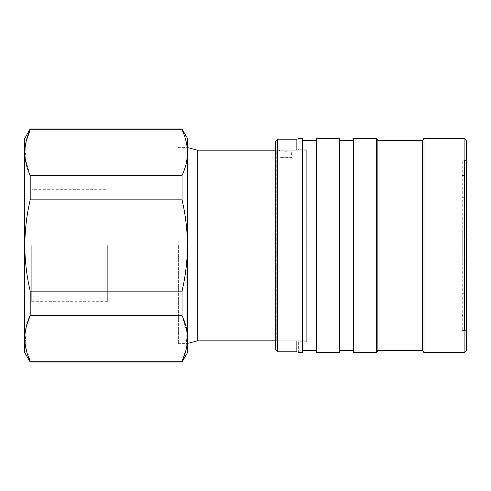 <?xml version="1.0" encoding="UTF-8"?>
<svg xmlns="http://www.w3.org/2000/svg" width="491" height="491" viewBox="0 0 491 491"><rect width="100%" height="100%" fill="white"/><g stroke="black" fill="none" stroke-linecap="round" stroke-linejoin="round"><path stroke-width="0.37" stroke-dasharray="2.46 1.84" d="M275.334 150.172L279.17 150.172L279.993 151.056L279.993 157.611L291.648 157.611L291.648 151.056L292.47 150.172L279.17 150.172L306.691 150.172L306.691 340.828L306.691 150.172M285.823 151.289C278.317 151.032 278.317 151.032 285.823 151.289C278.317 151.032 278.317 151.032 285.823 151.289C293.323 151.032 293.323 151.032 285.823 151.289C293.323 151.032 293.323 151.032 285.823 151.289L285.823 150.412M24.55 352.243L24.55 138.757M31.737 245.5L31.737 301.707L31.737 245.5M185.874 350.445L187.108 332.873L182.044 315.51L182.044 291.169C185.561 276.071 187.353 260.85 187.427 245.5C187.335 230.015 185.543 214.788 182.044 199.831L182.044 175.49C189.17 160.176 189.17 144.955 182.044 129.814L30.203 129.814L30.203 128.967M182.044 315.51L30.203 315.51L30.203 291.169C26.686 276.071 24.894 260.85 24.82 245.5C24.912 230.015 26.704 214.788 30.203 199.831L30.203 175.49L25.139 158.127L26.373 140.555M187.697 352.243L187.697 138.757M182.044 129.814L182.044 128.967M186.764 245.5L186.764 343.853L186.764 245.5M178.374 245.5L178.374 343.853L178.374 245.5M187.697 344.786L186.764 343.853L178.374 343.853L177.908 343.387L177.908 245.5L177.908 343.387L187.697 343.387L187.697 147.613L187.697 343.387M187.697 146.214L186.764 147.147L178.374 147.147L177.908 147.613L177.908 245.5L177.908 147.613L187.697 147.613M275.334 340.828L306.691 340.828M285.823 157.807C278.305 157.593 278.305 157.593 285.823 157.807C278.305 157.593 278.305 157.593 285.823 157.807C293.336 157.593 293.336 157.593 285.823 157.807C293.336 157.593 293.336 157.593 285.823 157.807M107.326 245.5L107.326 301.707L107.326 245.5M464.118 138.29L464.118 245.5L464.118 176.048L462.074 176.048L462.074 175.44L462.074 315.56L462.074 175.44L464.118 175.44L466.45 173.108L466.45 317.892L466.45 173.108M465.051 176.975L465.051 245.5L465.051 176.975L464.118 176.048L464.118 314.952L462.074 314.952L462.074 245.5L462.074 315.56L464.118 315.56L464.118 175.44L464.118 315.56L466.45 317.892M466.45 332.904L466.45 245.5L466.45 332.904L464.584 331.038L464.584 245.5L464.584 331.038L462.252 331.038L462.252 245.5L462.031 331.051L462.031 159.949L462.037 330.572L464.584 330.572L464.584 160.428L464.584 330.572A1.866 1.866 0 0 0 466.45 328.706L466.45 162.294L466.45 328.706M466.45 158.096L466.45 245.5L466.45 158.096L464.584 159.962L464.584 245.5L464.584 159.962L462.252 159.962L462.252 245.5L462.031 159.949L462.037 160.428L464.584 160.428A1.866 1.866 0 0 1 466.45 162.294M462.129 245.5L462.129 197.253L462.129 245.5M275.334 141.555L275.334 148.853L276.734 150.264L298.638 149.951L298.638 149.239L298.638 149.951L296.306 150.264L276.734 150.264L276.734 245.5L276.734 150.264L275.334 148.853L275.334 141.555L275.334 349.445L275.334 148.853L275.334 342.147L276.734 340.736L276.734 245.5L276.734 340.736L298.638 341.049L276.734 340.736L275.334 342.147L275.334 349.445M298.638 352.71L298.638 341.049L298.638 352.078L277.667 351.795L277.667 139.205L296.306 139.205L296.306 150.264L296.306 139.205M466.45 350.384L466.45 140.616M423.978 138.29L423.978 352.71M422.634 140.616L422.634 350.384M377.886 140.616L377.886 350.384M376.536 138.29L376.536 352.71M353.643 138.29L353.643 352.71M339.662 138.29L339.662 352.71M316.351 138.29L316.351 352.71M302.37 138.29L302.37 352.71M298.638 138.29L298.638 138.922M306.691 245.5L306.691 341.761L306.691 245.5M465.051 245.5L465.051 314.025L465.051 245.5M465.051 314.025L464.118 314.952L464.118 245.5L464.118 352.71M302.37 245.5L302.37 350.384L302.37 245.5M339.662 245.5L339.662 350.384L339.662 245.5M197.265 340.828L197.265 150.172M182.044 362.033L182.044 361.186L30.203 361.186L25.139 343.823L26.373 326.251M30.203 291.169L182.044 291.169M182.044 199.831L30.203 199.831M30.203 175.49L182.044 175.49M30.203 362.033L30.203 361.186M24.55 245.5L24.55 182.106L24.55 245.5M464.118 245.5L464.118 197.72L464.118 245.5M296.306 340.736L296.306 351.795L296.306 340.736M107.326 301.707L31.737 301.707L24.55 308.894M465.051 198.652L464.118 197.72L462.129 197.72L462.129 197.253L465.051 197.253M306.691 341.761L298.638 341.761M465.051 292.348L464.118 293.28L462.129 293.28L462.129 293.747L465.051 293.747M306.691 149.239L298.638 149.239M24.55 182.106L31.737 189.293L107.326 189.293"/><path stroke-width="0.74" d="M26.373 140.555L30.203 129.814L30.203 128.967L24.55 138.757L24.55 352.243L30.203 362.033L182.044 362.033L182.044 361.186C189.17 346.045 189.17 330.824 182.044 315.51L182.044 291.169C185.561 276.071 187.353 260.85 187.427 245.5C187.335 230.015 185.543 214.788 182.044 199.831L182.044 175.49C189.17 160.348 189.17 145.127 182.044 129.814L182.044 128.967L187.697 138.757L187.697 352.243L182.044 362.033M182.044 129.814L30.203 129.814C23.083 144.955 23.083 160.176 30.203 175.49L30.203 199.831C26.704 214.788 24.912 230.015 24.82 245.5C24.894 260.85 26.686 276.071 30.203 291.169L30.203 315.51L182.044 315.51M187.697 147.613L197.265 150.172L197.265 340.828L187.697 343.387M197.265 340.828L275.334 340.828M197.265 150.172L275.334 150.172M296.306 139.205L277.667 139.205L275.334 141.555L275.334 349.445L277.667 351.795L296.306 351.795L298.638 352.078L298.638 352.71L302.37 352.71L302.37 138.29L298.638 138.29L298.638 138.922L296.306 139.205L298.638 138.922M464.118 138.29L466.45 140.616L466.45 350.384L464.118 352.71L464.118 138.29L423.978 138.29L423.978 352.71L422.634 350.384L422.634 140.616L423.978 138.29M422.634 350.384L377.886 350.384L377.886 140.616L376.536 138.29L353.643 138.29L353.643 352.71L376.536 352.71L376.536 138.29M339.662 245.5L339.662 138.29L316.351 138.29L316.351 352.71L339.662 352.71L339.662 245.5M275.334 141.555L277.667 139.205L277.667 351.795L275.334 349.445M185.874 350.445L182.044 361.186L30.203 361.186L30.203 362.033M26.373 326.251L30.203 315.51C23.083 330.652 23.083 345.873 30.203 361.186M182.044 175.49L30.203 175.49M30.203 199.831L182.044 199.831M182.044 291.169L30.203 291.169M422.634 140.616L377.886 140.616M353.643 140.616L339.662 140.616M316.351 140.616L302.37 140.616M316.351 350.384L302.37 350.384M353.643 350.384L339.662 350.384M377.886 350.384L376.536 352.71M464.118 352.71L423.978 352.71M30.203 128.967L182.044 128.967"/></g></svg>
